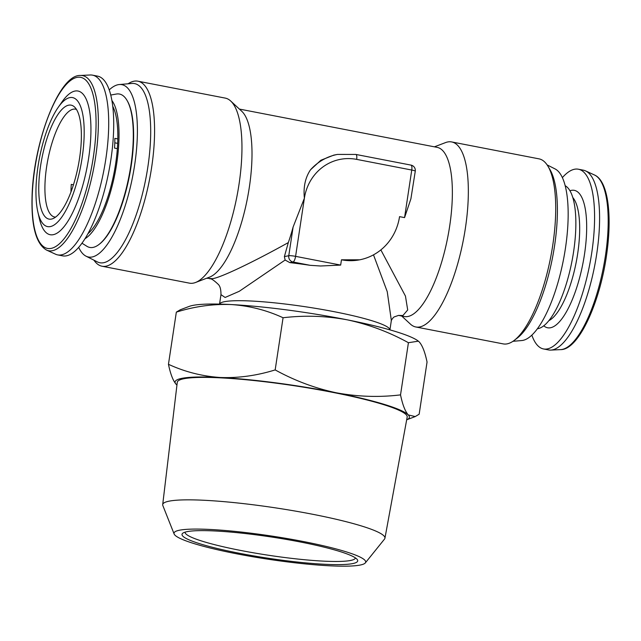 <?xml version="1.0" encoding="UTF-8"?>
<svg xmlns="http://www.w3.org/2000/svg" width="641" height="641" viewBox="0 0 641 641"><rect width="100%" height="100%" fill="white"/><g stroke="black" fill="none" stroke-linecap="round" stroke-linejoin="round"><path stroke-width="0.96" d="M185.057 532.15A86.158 10.416 -171.4 0 0 253.363 552.79A86.158 10.416 -171.4 0 0 349.209 560.707A86.158 10.416 -171.4 0 0 355.435 557.918M351.276 563.84A88.851 10.745 8.6 0 1 247.017 554.713A88.851 10.745 8.6 0 1 182.853 533.152A88.851 10.745 8.6 0 1 188.43 531.413A88.851 10.745 8.6 0 1 282.184 538.712A88.851 10.745 8.6 0 1 357.245 559.521A88.851 10.745 8.6 0 1 351.276 563.84M233.813 553.239A96.927 11.714 -171.4 0 0 365.33 562.902A96.927 11.714 -171.4 0 0 305.893 542.022A96.927 11.714 -171.4 0 0 174.128 533.985A96.927 11.714 -171.4 0 0 233.813 553.239M365.33 562.902L384.528 539.065A112.383 13.589 -171.4 0 0 384.937 538.216A112.383 13.589 -171.4 0 0 315.612 514.851A112.383 13.589 -171.4 0 0 162.702 504.603A112.383 13.589 -171.4 0 0 162.838 505.541L174.128 533.985M384.937 538.216L407.179 417.075A116.261 14.054 -171.4 0 0 335.459 392.909A116.261 14.054 -171.4 0 0 177.277 382.308L162.702 504.603M70.967 192.036A54.926 17.571 101 0 1 71.023 189.359A54.926 17.571 101 0 1 71.271 184.384L73.459 184.808M55.607 217.115A54.926 17.571 101 0 1 54.637 217.011A54.926 17.571 101 0 1 44.974 184.312A54.926 17.571 101 0 1 75.518 109.162A54.926 17.571 101 0 1 76.455 109.427M81.311 139.682A58.035 18.565 101 0 1 52.802 218.685A58.035 18.565 101 0 1 38.829 184.544A58.035 18.565 101 0 1 52.25 124.795A58.035 18.565 101 0 1 74.444 106.919A58.035 18.565 101 0 1 81.311 139.682M36.024 187.509A65.694 21.017 101 0 1 58.131 107.464A65.694 21.017 101 0 1 84.115 136.725A65.694 21.017 101 0 1 63.956 213.79A65.694 21.017 101 0 1 37.875 212.091A65.694 21.017 101 0 1 36.024 187.509M58.131 107.464L61.913 102.031A73.154 23.405 101 0 1 90.854 134.618A73.154 23.405 101 0 1 68.403 220.44A73.154 23.405 101 0 1 39.357 218.549L37.875 212.091M80.349 75.47L90.205 74.989A91.543 29.286 101 0 1 92.496 75.149A91.543 29.286 101 0 1 108.601 129.642A91.543 29.286 101 0 1 57.698 254.902A91.543 29.286 101 0 1 55.511 254.189L46.545 250.07A89.195 28.541 101 0 0 79.428 216.53A89.195 28.541 101 0 0 98.273 128.713A89.195 28.541 101 0 0 80.349 75.47C59.02 74.404 33.228 142.855 32.05 196.875C31.273 226.233 36.104 243.965 46.545 250.07M92.496 75.149L97.504 76.119A91.543 29.286 101 0 1 113.609 130.612A91.543 29.286 101 0 1 62.706 255.871L57.698 254.902M117.808 138.937L114.851 138.368A64.621 20.672 101 0 1 114.779 143.151A64.621 20.672 101 0 1 114.539 148.111L117.351 148.656M71.039 188.791L72.072 188.991M531.854 335.163A91.543 29.286 -79 0 0 543.552 348.96L548.568 349.93A91.543 29.286 -79 0 0 550.859 350.09A91.543 29.286 -79 0 0 597.332 249.718A91.543 29.286 -79 0 0 585.553 170.891A91.543 29.286 -79 0 0 583.366 170.186L578.358 169.216A91.543 29.286 -79 0 0 562.349 177.653M543.552 348.96A91.543 29.286 -79 0 0 592.324 248.748A91.543 29.286 -79 0 0 578.358 169.216M537.43 328.753L537.951 328.665A73.234 23.429 -79 0 0 559.865 301.486A73.234 23.429 -79 0 0 565.578 185.954L565.13 185.674M112.728 106.238A70.005 22.395 101 0 1 115.636 163.776A70.005 22.395 101 0 1 88.065 233.604M111.871 100.469A73.234 23.429 101 0 1 116.718 163.567A73.234 23.429 101 0 1 85.117 238.644M110.725 95.052L116.333 94.043A78.122 24.991 101 0 1 126.878 100.148A78.122 24.991 101 0 1 130.844 165.666A78.122 24.991 101 0 1 98.922 244.533A78.122 24.991 101 0 1 86.864 246.272L82.032 243.243M98.922 244.533L99.499 244.093A77.545 24.807 -79 0 0 131.189 165.803A77.545 24.807 -79 0 0 127.247 100.781L126.878 100.148M415.809 326.974L503.193 343.888A94.235 30.151 -79 0 0 507.111 343.864A94.235 30.151 -79 0 0 514.234 340.387A94.235 30.151 -79 0 0 550.699 257.105A94.235 30.151 -79 0 0 547.959 166.227A94.235 30.151 -79 0 0 539.009 158.856L451.633 141.933A94.235 30.151 101 0 1 464.405 234.261A94.235 30.151 101 0 1 419.735 326.95A94.235 30.151 101 0 1 415.809 326.974A94.235 30.151 101 0 1 410.384 324.082L401.667 316.005M512.968 341.3L521.79 340.539A87.777 28.084 -79 0 0 522.88 340.387A87.777 28.084 -79 0 0 563.792 257.97A87.777 28.084 -79 0 0 555.018 168.904L547.118 164.905M78.715 247.434A87.777 28.084 -79 0 0 86.038 256.176L97.304 261.873A91.238 29.19 -79 0 0 103.626 262.722A91.238 29.19 -79 0 0 147.55 168.92A91.238 29.19 -79 0 0 131.846 83.458L119.266 84.54A87.777 28.084 -79 0 0 118.176 84.692A87.777 28.084 -79 0 0 109.202 89.916M93.947 260.174A94.235 30.151 -79 0 0 102.047 266.231A94.235 30.151 -79 0 0 105.973 266.199A94.235 30.151 -79 0 0 150.643 173.511A94.235 30.151 -79 0 0 137.871 81.191A94.235 30.151 -79 0 0 133.945 81.215A94.235 30.151 -79 0 0 128.096 83.787M86.038 256.176A87.777 28.084 -79 0 0 92.12 256.993A87.777 28.084 -79 0 0 134.378 166.748A87.777 28.084 -79 0 0 119.266 84.54M219.567 304.098A86.158 10.416 8.6 0 1 224.558 301.671A86.158 10.416 8.6 0 1 333.632 311.59A86.158 10.416 8.6 0 1 389.904 329.867M102.047 266.231L189.432 283.146A94.235 30.151 -79 0 0 193.35 283.122A94.235 30.151 -79 0 0 195.545 282.489L209.567 277.128A86.158 27.563 -79 0 0 247.418 198.381A86.158 27.563 -79 0 0 241.689 111.205L230.68 100.998A94.235 30.151 -79 0 0 225.255 98.105L137.871 81.191M195.545 282.489A94.235 30.151 -79 0 0 236.938 196.354A94.235 30.151 -79 0 0 230.68 100.998M239.397 109.074L437.082 147.35A86.158 27.563 101 0 1 448.764 231.754A86.158 27.563 101 0 1 407.916 316.502A86.158 27.563 101 0 1 404.335 316.526L398.646 315.42L402.909 315.532L407.7 309.972L405.449 296.078L380.858 249.91M434.422 146.829L445.519 142.598A94.235 30.151 101 0 1 447.706 141.965A94.235 30.151 101 0 1 451.633 141.933M206.642 278.25L212.572 278.683C221.089 277.433 253.003 262.225 288.314 242.594A86.158 27.563 -79 0 0 293.113 227.026L304.379 198.213C303.249 187.036 305.284 177.565 310.5 169.809L320.869 160.242L333.777 155.13L337.422 154.425A53.852 50.599 -100.9 0 0 310.5 169.809M410.745 165.106A5.384 1.723 101 0 1 410.969 165.106A5.384 1.723 101 0 1 411.754 170.041A5.384 0.649 -171.4 0 1 415.272 171.195L410.897 198.838L404.559 217.611L411.754 170.041L356.652 159.377A48.468 45.543 79.1 0 0 304.379 198.213L295.589 256.352L340.667 265.086L320.508 265.999L340.667 265.086L341.469 259.797L359.689 259.813A53.852 50.599 79.1 0 0 399.551 216.642L404.559 217.611M389.928 329.867L391.347 320.484L387.244 291.671L373.495 254.846M320.508 265.999L310.172 265.318L292.985 261.993A5.384 5.064 -100.9 0 1 288.77 255.735L293.113 227.026M288.314 242.594L284.388 256.584L285.125 260.038L289.78 262.61A86.158 10.416 8.6 0 1 310.172 265.318M285.125 260.038L239.293 291.286L225.119 297.464L220.977 294.652M341.469 259.797A53.852 50.599 79.1 0 0 359.689 259.813M514.234 340.387L517.247 338.095A91.238 29.19 -79 0 0 552.55 257.458A91.238 29.19 -79 0 0 549.89 169.472L547.959 166.227M117.672 143.368L114.787 142.807M406.682 419.791A118.465 14.318 -171.4 0 0 408.277 414.935A118.465 14.318 -171.4 0 0 336.285 392.781A118.465 14.318 -171.4 0 0 220.24 377.493A118.465 14.318 -171.4 0 0 176.195 384.352A118.465 14.318 -171.4 0 0 176.948 385.041L176.195 384.352C173.07 380.786 170.49 374.104 168.455 364.296L176.339 312.127C194.768 306.39 213.084 303.866 231.273 304.555C249.429 305.789 266.688 310.188 283.066 317.752C304.627 315.18 326.045 315.877 347.31 319.843C368.759 324.426 389.127 332.054 408.421 342.711L418.381 341.164L419.302 341.998C422.435 345.571 425.023 352.254 427.05 362.053L419.158 414.214L415.248 416.562L408.277 414.935C405.144 411.354 402.556 404.671 400.529 394.88C379.24 397.46 357.822 396.763 336.285 392.781C315.092 388.294 294.724 380.674 275.173 369.913C256.745 375.65 238.436 378.174 220.24 377.493C202.091 376.251 184.824 371.852 168.455 364.296M400.529 394.88L408.421 342.711M275.173 369.913L283.066 317.752M418.381 341.164L418.22 341.036A118.465 14.318 -171.4 0 0 347.31 319.843A118.465 14.318 -171.4 0 0 231.273 304.555A118.465 14.318 -171.4 0 0 189.215 306.398L180.257 309.779L176.339 312.127M95.958 129.226A87.096 27.867 -79 0 0 66.584 84.107A87.096 27.867 -79 0 0 32.202 196.555A87.096 27.867 -79 0 0 61.568 241.673A87.096 27.867 -79 0 0 95.958 129.226M548.872 320.66A64.621 20.672 -79 0 0 578.086 250.823A64.621 20.672 -79 0 0 572.725 197.452M569.913 190.778A70.005 22.395 101 0 1 584.945 251.184A70.005 22.395 101 0 1 543.776 325.804M594.519 175.009C607.732 180.666 612.219 213.557 606.963 252.258C600.513 301.679 578.839 349.882 560.715 349.617A89.195 28.541 -79 0 0 605.993 251.817A89.195 28.541 -79 0 0 594.519 175.009L585.553 170.891M289.78 262.61L292.985 261.993A5.384 1.723 -79 0 0 295.589 256.352A5.384 0.649 8.6 0 0 288.77 255.735L284.388 256.584M355.651 154.441A5.384 1.723 101 0 1 355.875 154.441A5.384 1.723 101 0 1 356.652 159.377M220.961 294.716L219.543 304.098M415.272 171.195A5.384 5.384 0 0 0 410.969 165.106L355.875 154.441L337.422 154.425M398.542 315.404L394.303 316.878C392.773 317.479 390.585 321.758 391.322 320.62M209.767 278.851C210.961 278.29 213.83 280.173 218.381 284.484C220.167 286.319 221.025 289.732 220.961 294.724L220.961 294.724M560.715 349.617L550.859 350.09M406.674 419.799L415.248 416.562"/></g></svg>
